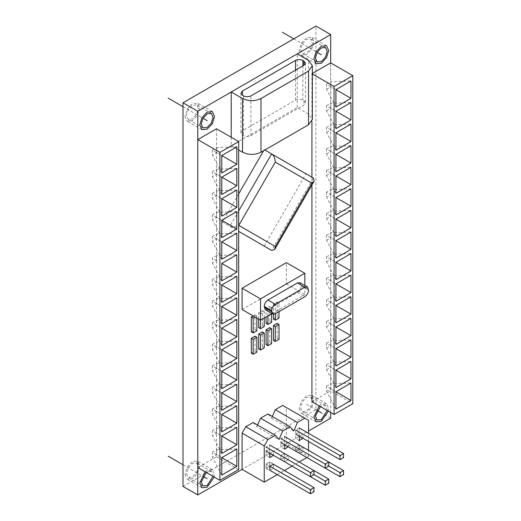 <?xml version="1.0" encoding="UTF-8"?>
<svg xmlns="http://www.w3.org/2000/svg" width="521" height="521" viewBox="0 0 521 521"><rect width="100%" height="100%" fill="white"/><g stroke="black" fill="none" stroke-linecap="round" stroke-linejoin="round"><path stroke-width="0.39" stroke-dasharray="2.6 1.95" d="M198.299 108.707L196.567 104.877L192.392 105.294L188.218 109.703L186.485 115.525L188.218 119.348L192.392 118.931L196.567 114.522L198.299 108.707M306.83 457.568L308.53 456.585L286.381 443.801L242.083 469.375L308.53 431.01M330.679 412.508L330.679 62.878L330.679 390.854L352.828 403.645M327.142 410.47L327.208 409.395L325.482 405.572L321.301 405.989L320.408 406.582M212.998 476.37L213.063 475.302L211.337 471.472L207.156 471.889L206.264 472.482M330.679 418.22L315.915 409.695L315.915 26.05M183.014 486.425L315.915 409.695M300.63 407.696L302.362 411.518L306.537 411.102L310.711 406.693L312.444 400.87L310.711 397.048L306.537 397.464L302.362 401.873L300.63 407.696M186.485 473.596L188.218 477.418L192.392 477.002L196.567 472.593L198.299 466.77L196.567 462.948L192.392 463.364L188.218 467.773L186.485 473.596M300.63 49.625L302.362 53.448L306.537 53.031L310.711 48.622L312.444 42.8L310.711 38.977L306.537 39.394L302.362 43.803L300.63 49.625M326.53 192.125L326.53 197.107L330.842 194.613L330.842 189.637L326.53 192.125L335.921 197.55L330.842 194.613M350.985 188.849L330.842 189.637M312.353 73.461L311.929 73.708L311.929 121.354M311.929 177.205L311.929 184.975M311.929 401.684L330.679 390.854M311.929 73.708L312.353 73.956M335.921 409.141L326.53 391.31L326.53 386.328L335.921 391.753L330.842 388.816L330.842 383.84L350.985 383.052M326.53 391.31L330.842 388.816M326.53 386.328L330.842 383.84M335.921 387.565L326.53 369.728L326.53 364.752L335.921 370.171L330.842 367.24L330.842 362.258L350.985 361.476M326.53 369.728L330.842 367.24M326.53 364.752L330.842 362.258M335.921 365.983L326.53 348.152L326.53 343.17L335.921 348.595L330.842 345.664L330.842 340.682L350.985 339.9M326.53 348.152L330.842 345.664M326.53 343.17L330.842 340.682M335.921 344.407L326.53 326.576L326.53 321.594L335.921 327.019L330.842 324.082L330.842 319.106L350.985 318.318M326.53 326.576L330.842 324.082M326.53 321.594L330.842 319.106M335.921 322.831L326.53 304.993L326.53 300.018L335.921 305.436L330.842 302.506L330.842 297.524L350.985 296.742M326.53 304.993L330.842 302.506M326.53 300.018L330.842 297.524M335.921 301.249L326.53 283.417L326.53 278.435L335.921 283.86L330.842 280.93L330.842 275.948L350.985 275.166M326.53 283.417L330.842 280.93M326.53 278.435L330.842 275.948M335.921 279.673L326.53 261.842L326.53 256.86L335.921 262.284L330.842 259.347L330.842 254.372L350.985 253.584M326.53 261.842L330.842 259.347M326.53 256.86L330.842 254.372M335.921 258.097L326.53 240.259L326.53 235.284L335.921 240.702L330.842 237.771L330.842 232.789L350.985 232.008M326.53 240.259L330.842 237.771M326.53 235.284L330.842 232.789M335.921 236.521L326.53 218.683L326.53 213.701L335.921 219.126L330.842 216.195L330.842 211.213L350.985 210.432M326.53 218.683L330.842 216.195M326.53 213.701L330.842 211.213M335.921 214.939L326.53 197.107M335.921 193.363L326.53 175.525L326.53 170.549L335.921 175.968L330.842 173.037L330.842 168.055L350.985 167.274M326.53 175.525L330.842 173.037M326.53 170.549L330.842 168.055M335.921 171.787L326.53 153.949L326.53 148.967L335.921 154.392L330.842 151.461L330.842 146.479L350.985 145.698M326.53 153.949L330.842 151.461M326.53 148.967L330.842 146.479M335.921 150.204L326.53 132.373L326.53 127.391L335.921 132.816L330.842 129.879L330.842 124.903L350.985 124.115M326.53 132.373L330.842 129.879M326.53 127.391L330.842 124.903M335.921 128.628L326.53 110.791L326.53 105.815L335.921 111.234L330.842 108.303L330.842 103.321L350.985 102.539M326.53 110.791L330.842 108.303M326.53 105.815L330.842 103.321M335.921 107.052L326.53 89.215L326.53 84.233L335.921 89.658L330.842 86.727L330.842 81.745L350.985 80.963M326.53 89.215L330.842 86.727M326.53 84.233L330.842 81.745M216.697 255.537L212.386 258.025L212.386 263.007L216.697 260.52L216.697 255.537L236.84 254.756M216.697 260.52L212.386 258.025M216.534 128.778L216.534 456.754L197.785 467.584M216.534 456.754L238.683 469.545M221.777 475.041L212.386 457.21L212.386 452.228L221.777 457.653L216.697 454.716L212.386 457.21M236.84 448.952L216.697 449.74L212.386 452.228M216.697 449.74L216.697 454.716M221.777 453.465L212.386 435.628L212.386 430.652L221.777 436.07L216.697 433.14L212.386 435.628M236.84 427.376L216.697 428.158L212.386 430.652M216.697 428.158L216.697 433.14M221.777 431.889L212.386 414.052L212.386 409.07L221.777 414.495L216.697 411.564L212.386 414.052M236.84 405.8L216.697 406.582L212.386 409.07M216.697 406.582L216.697 411.564M221.777 410.307L212.386 392.476L212.386 387.494L221.777 392.919L216.697 389.982L212.386 392.476M236.84 384.218L216.697 385.006L212.386 387.494M216.697 385.006L216.697 389.982M221.777 388.731L212.386 370.893L212.386 365.918L221.777 371.336L216.697 368.406L212.386 370.893M236.84 362.642L216.697 363.424L212.386 365.918M216.697 363.424L216.697 368.406M221.777 367.155L212.386 349.317L212.386 344.342L221.777 349.76L216.697 346.83L212.386 349.317M236.84 341.066L216.697 341.848L212.386 344.342M216.697 341.848L216.697 346.83M221.777 345.573L212.386 327.742L212.386 322.76L221.777 328.184L216.697 325.254L212.386 327.742M236.84 319.49L216.697 320.272L212.386 322.76M216.697 320.272L216.697 325.254M221.777 323.997L212.386 306.166L212.386 301.184L221.777 306.602L216.697 303.671L212.386 306.166M236.84 297.908L216.697 298.696L212.386 301.184M216.697 298.696L216.697 303.671M221.777 302.421L212.386 284.583L212.386 279.608L221.777 285.026L216.697 282.095L212.386 284.583M236.84 276.332L216.697 277.113L212.386 279.608M216.697 277.113L216.697 282.095M221.777 280.839L212.386 263.007M221.777 259.263L212.386 241.431L212.386 236.449L221.777 241.874L216.697 238.937L212.386 241.431M236.84 233.174L216.697 233.962L212.386 236.449M216.697 233.962L216.697 238.937M221.777 237.687L212.386 219.849L212.386 214.873L221.777 220.292L216.697 217.361L212.386 219.849M236.84 211.598L216.697 212.379L212.386 214.873M216.697 212.379L216.697 217.361M221.777 216.104L212.386 198.273L212.386 193.291L221.777 198.716L216.697 195.785L212.386 198.273M236.84 190.022L216.697 190.803L212.386 193.291M216.697 190.803L216.697 195.785M221.777 194.528L212.386 176.697L212.386 171.715L221.777 177.14L216.697 174.203L212.386 176.697M236.84 168.439L216.697 169.227L212.386 171.715M216.697 169.227L216.697 174.203M221.777 172.952L212.386 155.115L212.386 150.139L221.777 155.558L216.697 152.627L212.386 155.115M236.84 146.863L216.697 147.645L212.386 150.139M216.697 147.645L216.697 152.627M238.683 193.916L222.467 222.011L229.846 226.27C232.034 227.423 235.004 227.13 238.761 225.391M222.467 222.011L271.617 250.386L313.382 178.045L264.824 150.009M264.232 246.12L305.996 173.78M264.232 149.67L263.639 150.693M250.894 135.636L303.925 105.014L305.456 102.884L303.925 100.755L302.89 100.156C300.428 99.003 297.966 99.003 295.505 100.156L242.473 130.771L240.943 132.901L242.473 135.037L243.509 135.636C245.971 136.782 248.432 136.782 250.894 135.636L250.894 95.903M231.226 137.264L231.226 145.704L238.683 150.009M231.226 145.704L297.237 107.593L308.53 114.119L312.353 119.446M297.237 107.593L297.237 53.884M242.083 309.52L286.381 283.945L286.381 262.63M286.381 283.945L304.837 294.599L304.837 285.449M271.929 313.603L304.837 294.599M265.313 309.78L267.924 309.52L297.458 292.47C299.679 290.913 300.91 288.784 301.145 286.075L300.063 282.695M273.46 319.113L277.152 316.983L277.152 302.063L273.46 304.192L273.46 314.28M273.46 304.192L275.303 305.26L275.303 313.785L267.924 309.52L267.924 315.915M277.152 302.063L278.995 303.124L275.303 305.26M278.995 311.656L278.995 303.124M277.152 316.983L278.995 318.044M266.075 323.378L269.767 321.242L269.767 306.322L266.075 308.458L266.075 316.983M266.075 308.458L267.924 309.52L271.617 307.39L269.767 306.322M271.617 313.785L271.617 307.39M269.767 321.242L271.617 322.31M258.696 327.637L262.382 325.508L262.382 310.588L258.696 312.717L258.696 319.113M258.696 312.717L260.539 313.785L260.539 320.181M262.382 310.588L264.232 311.656L260.539 313.785M264.232 318.044L264.232 311.656M262.382 325.508L264.232 326.569M251.311 331.903L255.003 329.767L255.003 314.847L253.154 315.915M255.003 314.847L256.846 315.915L255.003 316.983M256.846 318.044L256.846 315.915M255.003 329.767L256.846 330.835M273.46 340.428L277.152 338.292L277.152 323.378M277.152 338.292L278.995 339.36M266.075 344.687L269.767 342.558L269.767 327.637M269.767 342.558L271.617 343.626M258.696 348.953L262.382 346.823L262.382 331.903M262.382 346.823L264.232 347.885M251.311 353.212L255.003 351.082L255.003 336.162M255.003 351.082L256.846 352.15M266.075 468.307L269.767 470.437L273.46 468.307L273.46 464.048L269.767 461.912L266.075 464.048L266.075 468.307L269.767 466.178L266.075 464.048M308.53 456.585L308.53 450.359M308.53 441.495L308.53 433.309M277.302 474.618L284.388 470.522M292.066 466.093L299.152 461.997M302.994 446.992L302.994 451.258L299.301 453.387L299.301 449.128L302.994 446.992L299.301 444.862L299.301 449.128L295.609 446.992L299.301 444.862M273.46 455.517L273.46 451.258L269.767 453.387L266.075 451.258L266.075 455.517L269.767 453.387L269.767 449.128L266.075 451.258M288.224 459.782L288.224 455.517L284.538 457.653L284.538 461.912L288.224 459.782L280.845 455.517L280.845 459.782L284.538 457.653L284.538 453.387L280.845 455.517M299.301 440.603L295.609 438.467L299.301 436.337L295.609 434.208L299.301 432.078L299.301 436.337L302.994 434.208L302.994 438.467M288.224 446.992L288.224 442.733L284.538 444.862L280.845 442.733L280.845 446.992L284.538 444.862L284.538 440.603L280.845 442.733M302.994 434.208L299.301 432.078M295.609 438.467L295.609 434.208M302.994 451.258L299.301 449.128L295.609 451.258L295.609 446.992M299.301 453.387L295.609 451.258M273.46 451.258L269.767 449.128M269.767 457.653L266.075 455.517M273.46 468.307L269.767 466.178L269.767 461.912M288.224 455.517L284.538 453.387M284.538 461.912L280.845 459.782M257.589 425.038L256.846 426.745L278.995 439.535M253.154 422.485L256.846 426.745M286.381 443.801L286.381 407.565L282.688 405.436M272.353 416.513L271.617 418.22L267.924 413.961M271.617 418.22L293.766 431.01M286.381 407.565L308.53 420.356M288.224 442.733L284.538 440.603M284.538 449.128L280.845 446.992M299.23 444.993L295.681 447.038L295.681 451.127L299.23 449.082L299.23 444.993L328.758 462.042M295.681 447.038L328.758 466.132L284.459 440.558L284.459 436.468L280.917 438.513L280.917 442.603L284.459 440.558M299.23 449.082L343.528 474.657M295.681 451.127L299.301 453.218M299.23 427.943L295.681 429.988L295.681 434.078L299.23 432.033L299.23 427.943M299.23 432.033L343.528 457.607M284.459 453.517L280.917 455.562L280.917 459.652L284.459 457.607L284.459 453.517L313.994 470.567M280.917 455.562L313.994 474.657L269.696 449.082L269.696 444.993L266.153 447.038L266.153 451.127L269.696 449.082M284.459 457.607L328.758 483.182M280.917 459.652L284.538 461.743M269.696 462.042L266.153 464.087L266.153 468.177L269.696 466.132L269.696 462.042L273.31 464.133M266.153 464.087L269.767 466.178M269.696 466.132L313.994 491.713M266.153 468.177L269.767 470.268M319.178 405.872L321.301 404.283L326.524 403.768L328.686 408.542L328.373 411.18M299.152 408.542L301.314 413.322L306.537 412.808L311.76 407.298L313.922 400.017L311.76 395.237L306.537 395.758L301.314 401.268L299.152 408.542M205.033 471.772L207.156 470.183L212.379 469.668L214.541 474.449L214.229 477.08M185.007 474.449L187.169 479.229L192.392 478.708L197.615 473.198L199.777 465.924L197.615 461.144L192.392 461.658L187.169 467.168L185.007 474.449M299.152 50.478L301.314 55.252L306.537 54.738L311.76 49.228L313.922 41.947L311.76 37.167L306.537 37.688L301.314 43.197L299.152 50.478M185.007 116.378L187.169 121.159L192.392 120.638L197.615 115.128L199.777 107.854L197.615 103.073L192.392 103.588L187.169 109.097L185.007 116.378M306.537 404.283L317.126 410.398M183.014 464.771L202.982 476.298M293.766 38.841L317.126 52.328M183.014 106.701L202.982 118.228M238.683 210.966L229.846 226.27L238.683 231.376M303.925 100.755L303.925 105.014M308.53 114.119L308.53 60.41M243.509 95.903L243.509 135.636M242.473 130.771L242.473 135.037M295.505 70.146L295.505 100.156M302.89 65.887L302.89 100.156M297.458 292.47L304.837 296.736M301.145 286.075L308.53 290.34M301.145 285.085L308.53 289.344M211.337 113.402L196.567 104.877M317.126 420.043L302.362 411.518M325.482 405.572L310.711 397.048M202.982 485.943L188.218 477.418M211.337 471.472L196.567 462.948M317.126 61.973L302.362 53.448M325.482 47.502L310.711 38.977M202.982 127.873L188.218 119.348M305.456 63.158L305.456 102.884M240.943 93.174L240.943 132.901M316.084 421.854L301.314 413.322M326.524 403.768L311.76 395.237M201.94 487.754L187.169 479.229M212.379 469.668L197.615 461.144M316.084 63.783L301.314 55.252M326.524 45.698L311.76 37.167M201.94 129.683L187.169 121.159M212.379 111.598L197.615 103.073"/><path stroke-width="0.78" d="M213.063 117.232L211.337 113.402L207.156 113.819L202.982 118.228L201.249 124.05L202.982 127.873L207.156 127.463L211.337 123.047L213.063 117.232M352.828 75.669L334.078 86.493L334.078 414.469L352.828 403.645L352.828 75.669L330.679 62.878L330.679 34.575L197.785 111.305L197.785 494.95L242.083 469.375L264.232 482.159L264.232 445.93L267.924 439.535L275.303 435.269L278.995 439.535L282.688 431.01L290.073 426.745L293.766 431.01L297.458 422.485L304.837 418.22L308.53 420.356L308.53 433.309M308.53 431.01L330.679 418.22L330.679 412.508M320.408 406.582L315.394 416.22L317.126 420.043L321.301 419.626L327.142 410.47M206.264 472.482L201.249 482.12L202.982 485.943L207.156 485.526L212.998 476.37M327.208 51.325L325.482 47.502L321.301 47.919L317.126 52.328L315.394 58.15L317.126 61.973L321.301 61.556L325.482 57.147L327.208 51.325M330.679 34.575L315.915 26.05L183.014 102.78L183.014 486.425L197.785 494.95M197.785 111.305L183.014 102.78M335.921 197.55L350.985 188.849L350.985 206.244L335.921 214.939L335.921 197.55L350.985 206.244M350.985 400.447L335.921 409.141L335.921 391.753L350.985 383.052L350.985 400.447L335.921 391.753M350.985 378.871L335.921 387.565L335.921 370.171L350.985 361.476L350.985 378.871L335.921 370.171M350.985 357.289L335.921 365.983L335.921 348.595L350.985 339.9L350.985 357.289L335.921 348.595M350.985 335.713L335.921 344.407L335.921 327.019L350.985 318.318L350.985 335.713L335.921 327.019M350.985 314.137L335.921 322.831L335.921 305.436L350.985 296.742L350.985 314.137L335.921 305.436M350.985 292.555L335.921 301.249L335.921 283.86L350.985 275.166L350.985 292.555L335.921 283.86M350.985 270.979L335.921 279.673L335.921 262.284L350.985 253.584L350.985 270.979L335.921 262.284M350.985 249.403L335.921 258.097L335.921 240.702L350.985 232.008L350.985 249.403L335.921 240.702M350.985 227.82L335.921 236.521L335.921 219.126L350.985 210.432L350.985 227.82L335.921 219.126M350.985 184.668L335.921 193.363L335.921 175.968L350.985 167.274L350.985 184.668L335.921 175.968M350.985 163.086L335.921 171.787L335.921 154.392L350.985 145.698L350.985 163.086L335.921 154.392M350.985 141.51L335.921 150.204L335.921 132.816L350.985 124.115L350.985 141.51L335.921 132.816M350.985 119.934L335.921 128.628L335.921 111.234L350.985 102.539L350.985 119.934L335.921 111.234M350.985 98.352L335.921 107.052L335.921 89.658L350.985 80.963L350.985 98.352L335.921 89.658M330.679 62.878L311.929 73.708L334.078 86.493M311.929 121.354L311.929 177.205M311.929 184.975L311.929 401.684L334.078 414.469M236.84 254.756L221.777 263.45L221.777 280.839L236.84 272.144L236.84 254.756M219.934 480.369L219.934 152.399L238.683 141.569L238.683 469.545L219.934 480.369L197.785 467.584L197.785 139.608L219.934 152.399M221.777 457.653L221.777 475.041L236.84 466.347L236.84 448.952L221.777 457.653L236.84 466.347M221.777 436.07L221.777 453.465L236.84 444.771L236.84 427.376L221.777 436.07L236.84 444.771M221.777 414.495L221.777 431.889L236.84 423.189L236.84 405.8L221.777 414.495L236.84 423.189M221.777 392.919L221.777 410.307L236.84 401.613L236.84 384.218L221.777 392.919L236.84 401.613M221.777 371.336L221.777 388.731L236.84 380.037L236.84 362.642L221.777 371.336L236.84 380.037M221.777 349.76L221.777 367.155L236.84 358.455L236.84 341.066L221.777 349.76L236.84 358.455M221.777 328.184L221.777 345.573L236.84 336.879L236.84 319.49L221.777 328.184L236.84 336.879M221.777 306.602L221.777 323.997L236.84 315.303L236.84 297.908L221.777 306.602L236.84 315.303M221.777 285.026L221.777 302.421L236.84 293.72L236.84 276.332L221.777 285.026L236.84 293.72M221.777 241.874L221.777 259.263L236.84 250.568L236.84 233.174L221.777 241.874L236.84 250.568M221.777 220.292L221.777 237.687L236.84 228.986L236.84 211.598L221.777 220.292L236.84 228.986M221.777 198.716L221.777 216.104L236.84 207.41L236.84 190.022L221.777 198.716L236.84 207.41M221.777 177.14L221.777 194.528L236.84 185.834L236.84 168.439L221.777 177.14L236.84 185.834M221.777 155.558L221.777 172.952L236.84 164.258L236.84 146.863L221.777 155.558L236.84 164.258M197.785 139.608L216.534 128.778L238.683 141.569M236.84 272.144L221.777 263.45M238.683 231.376L271.617 250.386L274.626 249.579L275.303 246.492L311.851 183.19L275.303 162.09L238.761 225.391L275.303 246.492M264.824 150.009L313.382 178.045L314.189 181.061L311.851 183.19M313.382 178.045L271.617 153.929C273.707 155.245 274.932 157.967 275.303 162.09M263.639 150.693L238.683 193.916M250.894 95.903L303.925 65.288L305.456 63.158L303.925 61.022L302.89 60.423C300.428 59.277 297.966 59.277 295.505 60.423L242.473 91.045L240.943 93.174L242.473 95.304L243.509 95.903C245.971 97.056 248.432 97.056 250.894 95.903M308.53 71.064L312.353 65.737L312.353 119.446L308.53 124.773L308.53 71.064L260.982 98.515L260.982 152.223C254.828 155.102 248.68 155.102 242.525 152.223L238.683 150.009M312.353 65.737L308.53 60.41L297.237 53.884L231.226 91.996L242.525 98.515C248.68 101.393 254.828 101.393 260.982 98.515M260.982 152.223L308.53 124.773M231.226 91.996L231.226 137.264M304.837 285.449L304.837 273.291L286.381 262.63L242.083 288.211L242.083 309.52L260.539 320.181L271.929 313.603M242.083 288.211L260.539 298.865L260.539 328.705L264.232 326.569L264.232 318.044M304.837 273.291L260.539 298.865M275.303 313.785L304.837 296.736C307.064 295.179 308.295 293.043 308.53 290.34L307.449 286.954L304.837 287.214L275.303 304.264C273.082 305.82 271.851 307.95 271.617 310.659L272.698 314.039L275.303 313.785L275.303 320.181L278.995 318.044L278.995 311.656M307.449 286.954L300.063 282.695L297.458 282.949L267.924 300.005C265.697 301.561 264.466 303.691 264.232 306.394L265.313 309.78L272.698 314.039M273.46 314.28L273.46 319.113L275.303 320.181M266.075 316.983L266.075 323.378L267.924 324.44L271.617 322.31L271.617 313.785M267.924 315.915L267.924 324.44M258.696 319.113L258.696 327.637L260.539 328.705M253.154 315.915L251.311 316.983L251.311 331.903L253.154 332.965L256.846 330.835L256.846 318.044M251.311 316.983L253.154 318.044L253.154 332.965M255.003 316.983L253.154 318.044M278.995 324.44L277.152 323.378L273.46 325.508L273.46 340.428L275.303 341.489L278.995 339.36L278.995 324.44L275.303 326.569L275.303 341.489M273.46 325.508L275.303 326.569M271.617 328.705L269.767 327.637L266.075 329.767L266.075 344.687L267.924 345.755L271.617 343.626L271.617 328.705L267.924 330.835L267.924 345.755M266.075 329.767L267.924 330.835M264.232 332.965L262.382 331.903L258.696 334.033L258.696 348.953L260.539 350.014L264.232 347.885L264.232 332.965L260.539 335.101L260.539 350.014M258.696 334.033L260.539 335.101M256.846 337.23L255.003 336.162L251.311 338.292L251.311 353.212L253.154 354.28L256.846 352.15L256.846 337.23L253.154 339.36L253.154 354.28M251.311 338.292L253.154 339.36M273.46 464.218L269.767 466.178L269.917 470.352M308.53 450.359L308.53 441.495M264.232 482.159L277.302 474.618M284.388 470.522L292.066 466.093M299.152 461.997L306.83 457.568M299.451 453.303L339.985 476.708L343.528 474.657L343.528 470.567L339.985 472.612L339.985 476.708M269.917 453.303L269.767 457.653L273.46 455.347M266.153 451.127L310.451 476.708L313.994 474.657L325.215 481.137L325.215 485.233L284.681 461.827M302.994 438.298L299.301 440.603L299.451 436.253M284.681 444.778L284.538 449.128L288.224 446.823M299.301 436.337L302.994 438.467M273.46 455.517L269.767 453.387M290.073 426.745L267.924 413.961L260.539 418.22L257.589 425.038M242.083 469.375L242.083 433.14L245.775 426.745L253.154 422.485L275.303 435.269M304.837 418.22L282.688 405.436L275.303 409.695L272.353 416.513M260.539 418.22L282.688 431.01M245.775 426.745L267.924 439.535M242.083 433.14L264.232 445.93M275.303 409.695L297.458 422.485M288.224 446.992L284.538 444.862M280.917 442.603L325.215 468.177L328.758 466.132L339.985 472.612M284.459 436.468L343.528 470.567M295.681 429.988L339.985 455.562L339.985 459.652L343.528 457.607L343.528 453.517L339.985 455.562M299.23 427.943L343.528 453.517M295.681 434.078L339.985 459.652M269.696 444.993L328.758 479.092L325.215 481.137M325.215 485.233L328.758 483.182L328.758 479.092M280.917 438.513L325.215 464.087L325.215 468.177M328.758 466.132L328.758 462.042L325.215 464.087M269.767 466.178L310.451 489.662L310.451 493.758L313.994 491.713L313.994 487.617L310.451 489.662M273.31 464.133L313.994 487.617M269.767 470.268L310.451 493.758M266.153 447.038L310.451 472.612L310.451 476.708M313.994 474.657L313.994 470.567L310.451 472.612M328.373 411.18L321.301 421.333L316.084 421.854L313.922 417.074L319.178 405.872M214.229 477.08L207.156 487.233L201.94 487.754L199.777 482.974L205.033 471.772M328.686 50.478L326.524 57.753L321.301 63.262L316.084 63.783L313.922 59.003L316.084 51.722L321.301 46.213L326.524 45.698L328.686 50.478M214.541 116.378L212.379 123.653L207.156 129.162L201.94 129.683L199.777 124.903L201.94 117.622L207.156 112.113L212.379 111.598L214.541 116.378M317.126 410.398L321.301 412.808M168.172 456.201L183.014 464.771M202.982 476.298L207.156 478.708M282.317 32.23L293.766 38.841M317.126 52.328L321.301 54.738M168.172 98.13L183.014 106.701M202.982 118.228L207.156 120.638M271.617 153.929L238.683 210.966M242.525 98.515L242.525 152.223M303.925 61.022L303.925 65.288M242.473 91.045L242.473 95.304M295.505 60.423L295.505 70.146M302.89 60.423L302.89 65.887M264.232 307.39L271.617 311.649M264.232 306.394L271.617 310.659M267.924 300.005L275.303 304.264M297.458 282.949L304.837 287.214M314.189 181.061L274.626 249.579"/></g></svg>

